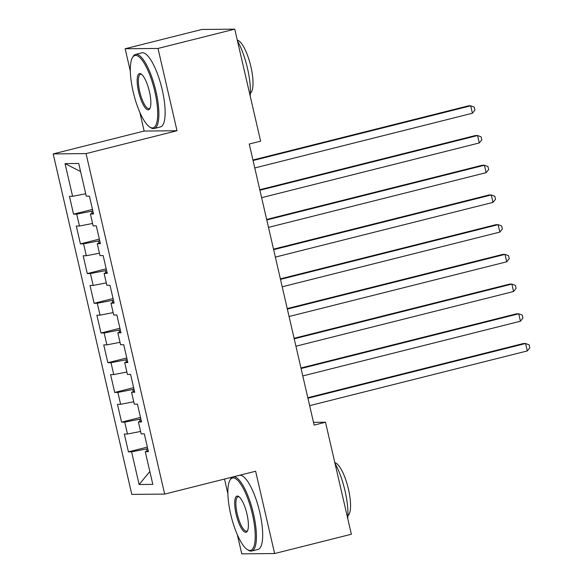 <?xml version="1.0" encoding="UTF-8"?>
<svg xmlns="http://www.w3.org/2000/svg" width="583" height="583" viewBox="0 0 583 583"><rect width="100%" height="100%" fill="white"/><g stroke="black" fill="none" stroke-linecap="round" stroke-linejoin="round"><path stroke-width="0.87" d="M224.491 479.058L227.88 493.735M237.354 534.793L241.756 553.85L274.622 553.537L351.367 534.247L325.503 422.238L313.501 422.347M53.191 153.912L131.802 494.413L164.668 494.1L86.058 153.599L53.191 153.912L144.147 131.051L177.013 130.738L158.015 48.44L125.148 48.753L130.337 71.235M139.818 112.293L144.147 131.051M125.148 48.753L201.886 29.463L234.752 29.15L158.015 48.44M80.585 171.533L65.048 163.626L72.598 196.311L69.443 196.34L73.56 214.165L76.708 214.136L79.456 226.022L76.3 226.051L80.418 243.876L83.573 243.847L86.313 255.733L83.158 255.762L87.275 273.587L90.431 273.558L93.171 285.444L90.022 285.473L94.133 303.306L97.288 303.269L100.036 315.155L96.88 315.184L100.997 333.017L104.146 332.988L106.893 344.866L103.738 344.896L107.855 362.728L111.01 362.699L113.751 374.577L110.602 374.614L114.713 392.439L117.868 392.41L120.615 404.296L117.46 404.325L121.577 422.15L124.726 422.121L127.473 434.007L124.317 434.036L128.435 451.861L147.368 447.103M65.048 163.626L78.727 163.495L86.277 196.179L89.432 196.15L93.542 213.976L90.394 214.005L93.134 225.891L96.29 225.861L100.407 243.687L97.252 243.716L99.992 255.602L103.147 255.573L107.265 273.398L104.109 273.434L106.857 285.313L110.005 285.284L114.122 303.116L110.967 303.145L113.714 315.024L116.87 314.995L120.98 332.827L117.832 332.857L120.572 344.742L123.727 344.706L127.845 362.539L124.689 362.568L127.429 374.454L130.585 374.424L134.702 392.25L131.547 392.279L134.294 404.165L137.442 404.136L141.56 421.961L138.404 421.99L141.152 433.876L144.307 433.847L148.417 451.672L145.269 451.701L152.812 484.386L139.133 484.517L131.59 451.832L128.435 451.861M234.752 29.15L260.616 141.166L249.247 144.023L314.135 425.094L325.503 422.238M140.86 418.922L139.65 419.228L140.146 421.363M127.473 434.007L140.598 431.464M124.726 422.121L139.65 419.228M145.269 451.701L148.184 450.644M134.003 389.211L132.793 389.517L133.281 391.652M120.615 404.296L133.733 401.753M117.868 392.41L132.793 389.517M138.404 421.99L141.326 420.933M127.138 359.5L125.928 359.806L126.424 361.941M113.751 374.577L126.875 372.041M111.01 362.699L125.928 359.806M131.547 392.279L134.462 391.222M120.28 329.789L119.07 330.095L119.566 332.23M106.893 344.866L120.018 342.323M104.146 332.988L119.07 330.095M124.689 362.568L127.604 361.511M113.423 300.077L112.213 300.383L112.701 302.519M100.036 315.155L113.153 312.612M97.288 303.269L112.213 300.383M117.832 332.857L120.747 331.8M106.565 270.366L105.355 270.672L105.844 272.808M93.171 285.444L106.295 282.901M90.431 273.558L105.355 270.672M110.967 303.145L113.889 302.089M99.7 240.655L98.491 240.961L98.986 243.089M86.313 255.733L99.438 253.19M83.573 243.847L98.491 240.961M104.109 273.434L107.024 272.378M92.843 210.944L91.633 211.243L92.129 213.378M79.456 226.022L92.58 223.478M76.708 214.136L91.633 211.243M97.252 243.716L100.167 242.666M72.598 196.311L85.716 193.767M90.394 214.005L93.309 212.955M177.013 130.738L86.058 153.599M274.622 553.537L255.624 471.239L164.668 494.1M147.718 448.633L146.508 448.939L147.003 451.074M131.59 451.832L146.508 448.939M149.846 471.523L139.133 484.517M73.56 214.165L92.493 209.406M80.418 243.876L99.35 239.117M87.275 273.587L106.208 268.829M94.133 303.306L113.066 298.547M100.997 333.017L119.93 328.258M107.855 362.728L126.788 357.969M114.713 392.439L133.645 387.68M121.577 422.15L140.503 417.392M253.058 160.522L470.7 105.822L472.419 113.248L254.771 167.955M252.942 160.019L468.484 105.836L470.7 105.822L474.249 107.126L474.934 110.092L472.419 113.248M259.916 190.233L477.564 135.533L479.277 142.959L261.629 197.666M259.799 189.73L475.342 135.555L477.564 135.533L481.106 136.837L481.791 139.811L479.277 142.959M266.774 219.944L484.422 165.244L486.135 172.67L268.493 227.377M266.657 219.441L482.199 165.266L484.422 165.244L487.964 166.549L488.649 169.522L486.135 172.67M133.172 91.786A37.283 10.56 -104.1 0 0 149.663 126.985A37.283 10.56 -104.1 0 0 154.845 91.575A37.283 10.56 -104.1 0 0 132.297 57.899A37.283 10.56 -104.1 0 0 133.172 91.786M132.297 57.899L132.866 56.85A38.201 10.822 75.9 0 1 135.548 54.423A38.201 10.822 75.9 0 1 155.967 91.363A38.201 10.822 75.9 0 1 154.174 128.515A38.201 10.822 75.9 0 1 150.654 127.641L149.663 126.985M138.586 91.735A18.641 5.283 75.9 0 1 141.181 74.026A18.641 5.283 75.9 0 1 149.43 91.626A18.641 5.283 75.9 0 1 149.86 108.569A18.641 5.283 75.9 0 1 138.586 91.735M141.691 74.42A17.723 5.021 -104.1 0 0 140.539 74.274A17.723 5.021 -104.1 0 0 139.709 91.516A17.723 5.021 -104.1 0 0 149.182 108.657A17.723 5.021 -104.1 0 0 150.13 107.986M237.441 40.795A38.201 10.822 75.9 0 1 247.484 68.357A38.201 10.822 75.9 0 1 250.187 95.984M237.288 40.132A27.503 7.79 75.9 0 1 250.916 66.746A27.503 7.79 75.9 0 1 250.377 93.149M135.548 54.423L141.8 52.849A38.201 10.822 75.9 0 1 162.22 89.789A38.201 10.822 75.9 0 1 160.427 126.941L154.174 128.515M230.715 514.286A37.283 10.56 -104.1 0 0 247.207 549.485A37.283 10.56 -104.1 0 0 252.388 514.075A37.283 10.56 -104.1 0 0 229.84 480.399A37.283 10.56 -104.1 0 0 230.715 514.286M229.84 480.399L230.409 479.35A38.201 10.822 75.9 0 1 233.091 476.923A38.201 10.822 75.9 0 1 253.51 513.863A38.201 10.822 75.9 0 1 251.718 551.015A38.201 10.822 75.9 0 1 248.198 550.141L247.207 549.485M236.13 514.235A18.641 5.283 75.9 0 1 238.724 496.527A18.641 5.283 75.9 0 1 246.966 514.126A18.641 5.283 75.9 0 1 247.403 531.069A18.641 5.283 75.9 0 1 236.13 514.235M239.234 496.92A17.723 5.021 -104.1 0 0 238.083 496.774A17.723 5.021 -104.1 0 0 237.252 514.017A17.723 5.021 -104.1 0 0 246.726 531.157A17.723 5.021 -104.1 0 0 247.673 530.486M334.985 463.296A38.201 10.822 75.9 0 1 345.027 490.857A38.201 10.822 75.9 0 1 347.73 518.484M334.831 462.632A27.503 7.79 75.9 0 1 348.459 489.246A27.503 7.79 75.9 0 1 347.92 515.649M233.091 476.923L239.343 475.349A38.201 10.822 75.9 0 1 259.763 512.289A38.201 10.822 75.9 0 1 257.97 549.441L251.718 551.015M273.638 249.662L491.28 194.955L492.992 202.381L275.351 257.088M273.514 249.152L489.057 194.977L491.28 194.955L494.821 196.26L495.514 199.233L492.992 202.381M280.496 279.374L498.137 224.666L499.857 232.092L282.208 286.8M280.379 278.863L495.922 224.688L498.137 224.666L501.686 225.971L502.371 228.944L499.857 232.092M287.353 309.085L505.002 254.377L506.714 261.803L289.066 316.511M287.237 308.575L502.779 254.399L505.002 254.377L508.544 255.682L509.229 258.655L506.714 261.803M294.211 338.796L511.859 284.089L513.572 291.515L295.931 346.222M294.094 338.286L509.637 284.11L511.859 284.089L515.401 285.393L516.086 288.366L513.572 291.515M301.076 368.507L518.717 313.8L520.437 321.226L302.788 375.933M300.959 367.997L516.502 313.822L518.717 313.8L522.259 315.104L522.951 318.078L520.437 321.226M307.933 398.218L525.582 343.511L527.294 350.937L309.646 405.644M307.817 397.708L523.359 343.533L525.582 343.511L529.124 344.815L529.809 347.789L527.294 350.937"/></g></svg>
